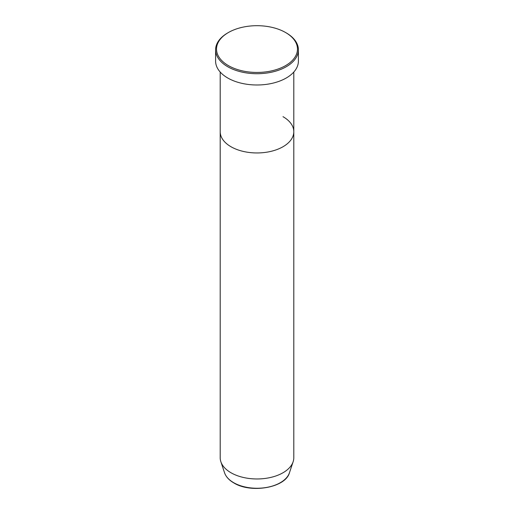 <?xml version="1.0" encoding="UTF-8"?>
<svg xmlns="http://www.w3.org/2000/svg" width="514" height="514" viewBox="0 0 514 514"><rect width="100%" height="100%" fill="white"/><g stroke="black" fill="none" stroke-linecap="round" stroke-linejoin="round"><path stroke-width="0.77" d="M228.377 65.599A40.477 23.374 0 0 0 285.623 65.599A40.477 23.374 0 0 0 285.623 32.543L286.272 32.922A41.403 23.901 180 0 1 298.403 49.819A41.403 23.901 180 0 1 272.844 71.902A41.403 23.901 180 0 1 227.728 66.724A41.403 23.901 180 0 1 215.597 49.819A41.403 23.901 180 0 1 227.728 32.922L228.377 32.543A40.477 23.374 0 0 0 228.377 65.599M224.56 472.796A33.037 19.076 0 0 0 233.639 482.672A33.037 19.076 0 0 0 266.682 487.42A33.037 19.076 0 0 0 289.44 472.796C285.546 487.735 250.941 493.697 233.806 482.909C229.032 480.134 225.948 476.761 224.56 472.796L220.866 461.745A36.802 21.247 0 0 1 220.198 457.717L220.198 131.7A36.802 21.247 0 0 0 230.979 146.728A36.802 21.247 0 0 0 271.084 151.334A36.802 21.247 0 0 0 293.802 131.7A36.802 21.247 0 0 0 283.021 116.678M215.597 49.819L215.597 61.089A41.403 23.901 0 0 0 227.728 77.993A41.403 23.901 0 0 0 272.844 83.172A41.403 23.901 0 0 0 298.403 61.089L298.403 49.819M286.272 32.922L285.623 32.543A40.477 23.374 0 0 0 228.377 32.543M220.866 461.745A36.802 21.247 0 0 0 230.979 472.745A36.802 21.247 0 0 0 267.781 478.033A36.802 21.247 0 0 0 293.134 461.745A36.802 21.247 0 0 0 293.802 457.717L293.802 72.044M220.198 72.044L220.198 131.7A36.802 21.247 0 0 0 230.979 146.728A36.802 21.247 0 0 0 271.084 151.334A36.802 21.247 0 0 0 293.802 131.7M289.44 472.796L293.134 461.745"/></g></svg>
